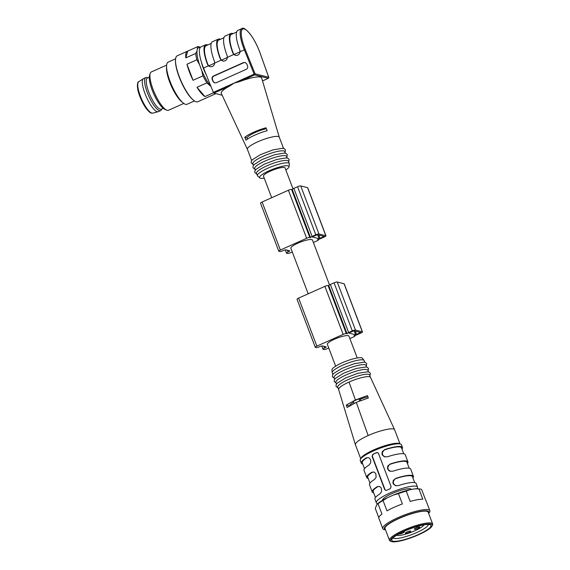 <?xml version="1.0" encoding="UTF-8"?>
<svg xmlns="http://www.w3.org/2000/svg" width="570" height="570" viewBox="0 0 570 570"><rect width="100%" height="100%" fill="white"/><g stroke="black" fill="none" stroke-linecap="round" stroke-linejoin="round"><path stroke-width="0.85" d="M292.994 188.834L285.064 167.951A11.543 2.323 159.2 0 0 284.416 167.509A11.543 2.323 159.2 0 0 271.947 170.473A11.543 2.323 159.2 0 0 263.483 176.151L271.676 197.719M201.474 62.322A15.476 4.189 65.9 0 0 203.269 68.179A15.476 4.189 65.9 0 0 206.133 74.506M175.603 58.803L168.15 62.137A23.085 6.249 65.9 0 0 166.568 66.049A23.085 6.249 65.9 0 0 167.031 70.993A23.085 6.249 65.9 0 0 170.031 81.303A23.085 6.249 65.9 0 0 183.041 102.857A23.085 6.249 65.9 0 0 187.01 104.282L194.463 100.947M166.568 66.049L166.504 68.087A20.99 5.679 65.9 0 0 169.653 81.959A20.99 5.679 65.9 0 0 181.481 101.553L183.041 102.857M166.632 65.115L151.342 71.955A20.99 5.679 65.9 0 0 150.231 73.38A20.99 5.679 65.9 0 0 153.059 89.383A20.99 5.679 65.9 0 0 166.682 110.153A20.99 5.679 65.9 0 0 168.492 110.274L183.775 103.434M150.231 73.38L149.575 75.333A19.416 5.251 65.9 0 0 152.19 90.131A19.416 5.251 65.9 0 0 164.794 109.34L166.682 110.153M193.472 100.199L192.888 99.707A24.396 6.605 -114.1 0 1 179.144 76.929A24.396 6.605 -114.1 0 1 175.482 60.805L175.503 60.042A25.187 6.819 65.9 0 0 179.286 76.686A25.187 6.819 65.9 0 0 193.472 100.199A25.187 6.819 65.9 0 0 197.804 101.752L208.007 97.185A25.187 6.819 65.9 0 0 208.264 97.05M187.437 51.207A25.187 6.819 65.9 0 0 185.792 57.883L187.708 51.115A25.187 6.819 65.9 0 0 187.437 51.207L177.234 55.775A25.187 6.819 65.9 0 0 175.503 60.042M196.971 87.31A25.187 6.819 65.9 0 0 204.979 96.587L196.971 87.31L206.882 82.871A25.187 6.819 -114.1 0 1 202.97 75.838L193.052 80.277A25.187 6.819 65.9 0 1 186.96 64.225L193.052 80.277M215.88 93.637L207.737 97.285A25.187 6.819 65.9 0 0 208.007 97.185M213.522 92.767L204.979 96.587M186.96 64.225L196.871 59.786A25.187 6.819 -114.1 0 1 195.71 53.452L185.792 57.883M187.708 51.115L197.619 46.676A25.187 6.819 -114.1 0 1 200.327 47.339M210.964 86.483L206.882 82.871M202.97 75.838L201.709 70.402A23.819 6.448 65.9 0 0 210.138 85.529M201.709 70.402L199.507 64.61L196.871 59.786M195.71 53.452L197.013 50.979A23.819 6.448 65.9 0 0 199.507 64.61M197.013 50.979L197.619 46.676M200.12 47.659A23.819 6.448 65.9 0 0 197.697 48.528M147.901 77.812L147.032 77.556A18.105 4.902 65.9 0 0 145.835 77.584L143.533 78.617A18.105 4.902 65.9 0 0 143.341 78.724A18.105 4.902 65.9 0 0 145.008 93.644A18.105 4.902 65.9 0 0 158.111 111.734A18.105 4.902 65.9 0 0 158.317 111.663L160.626 110.63A18.105 4.902 65.9 0 0 161.438 109.754L161.83 108.941M145.835 77.584A18.105 4.902 65.9 0 0 147.316 92.611A18.105 4.902 65.9 0 0 160.626 110.63M149.276 77.192L147.416 78.026A17.05 4.617 65.9 0 0 148.813 92.183A17.05 4.617 65.9 0 0 161.346 109.155L163.205 108.321M264.245 178.161A15.739 3.164 -20.8 0 1 260.44 178.239A15.739 3.164 -20.8 0 1 259.749 177.911A15.739 3.164 -20.8 0 1 273.151 169.09A15.739 3.164 -20.8 0 1 289.026 166.796A15.739 3.164 -20.8 0 1 285.827 169.96M259.749 177.911L257.626 176.002A17.05 3.427 -20.8 0 1 257.419 175.703A17.05 3.427 -20.8 0 1 272.139 166.447A17.05 3.427 -20.8 0 1 289.296 163.59A17.05 3.427 -20.8 0 1 289.339 163.953L289.026 166.796M257.419 175.703L256.507 173.301A17.05 3.427 -20.8 0 1 271.227 164.039A17.05 3.427 -20.8 0 1 288.384 161.189L289.296 163.59M255.31 170.152L254.683 168.499A17.05 3.427 -20.8 0 1 269.403 159.237A17.05 3.427 -20.8 0 1 286.56 156.387L287.195 158.04M253.486 165.35L252.852 163.69A17.05 3.427 -20.8 0 1 267.579 154.434A17.05 3.427 -20.8 0 1 284.736 151.577L285.363 153.237M266.368 128.692A13.644 2.743 159.2 0 0 246.988 137.833L247.465 139.087M244.787 137.277A17.805 3.577 -20.8 0 1 258.089 130.388A17.805 3.577 -20.8 0 1 265.99 127.787L267.188 130.694A17.585 3.534 -20.8 0 0 259.2 133.309A17.585 3.534 -20.8 0 0 245.984 140.184L244.787 137.277L246.988 137.833M247.401 149.326A17.05 3.427 -20.8 0 1 247.38 149.276A17.05 3.427 -20.8 0 1 261.808 140.135A17.05 3.427 -20.8 0 1 279.264 137.163A17.05 3.427 -20.8 0 1 279.279 137.213M268.748 77.399L260.177 53.345M268.377 78.268L268.342 78.311A0.784 0.784 0 0 0 268.755 77.313L260.141 53.231A22.821 6.177 65.9 0 0 244.188 28.956A22.821 6.177 65.9 0 0 245.257 49.476L255.075 73.836L268.712 77.278A0.784 0.741 -75.8 0 1 268.292 78.311L254.655 74.87A0.784 0.741 -75.8 0 0 255.075 73.836L254.149 74.136L244.331 49.775A23.612 6.391 -114.1 0 1 241.794 28.614C243.012 27.218 245.734 28.942 249.952 33.794C253.956 39.074 257.362 45.572 260.191 53.281L260.141 53.231M211.235 43.406L206.019 45.743A22.565 6.106 65.9 0 0 207.872 64.495L208.741 65.828L210.252 66.733M207.715 44.98A23.612 6.391 65.9 0 0 205.599 44.809A23.612 6.391 65.9 0 0 207.523 64.41L208.478 65.821L210.073 66.69C212.703 66.975 214.249 65.757 214.712 63.028L214.441 61.318A23.612 6.391 -114.1 0 1 212.517 41.71L218.282 39.131A23.612 6.391 -114.1 0 1 220.398 39.309M222.927 61.061L221.417 60.156L220.547 58.824A22.565 6.106 -114.1 0 1 218.702 40.071L223.91 37.734M241.794 28.614L237.875 30.367A23.612 6.391 65.9 0 0 239.799 49.968L240.07 51.678C239.607 54.414 238.061 55.632 235.431 55.347L233.835 54.471L232.881 53.067A23.612 6.391 -114.1 0 1 230.957 33.459L225.193 36.038A23.612 6.391 65.9 0 0 227.124 55.646L227.394 57.356C226.924 60.085 225.378 61.304 222.756 61.019L221.153 60.149L220.205 58.739A23.612 6.391 -114.1 0 1 218.282 39.131M235.61 55.383L234.099 54.485L233.23 53.152A22.565 6.106 -114.1 0 1 231.377 34.392L236.593 32.062M230.957 33.459A23.612 6.391 -114.1 0 1 233.073 33.637M279.272 137.192L261.623 77.955A21.589 4.339 159.2 0 0 239.5 81.653L234.092 83.113L229.703 86.034A21.589 4.339 159.2 0 0 221.26 93.288L247.387 149.297M214.797 82.914A2.622 2.472 104.2 0 1 213.23 81.425L212.503 79.508A2.622 2.472 104.2 0 1 213.893 76.074L243.86 62.664A2.622 2.472 104.2 0 1 245.243 62.486M243.497 62.572L213.529 75.981C212.19 76.751 211.748 77.905 212.197 79.43L212.981 81.36L214.691 82.885L216.258 82.75L246.226 69.34C247.565 68.571 248.007 67.417 247.558 65.892L246.782 63.954L245.064 62.429L243.86 62.664M205.599 44.809L200.989 46.868A23.612 6.391 65.9 0 0 203.526 68.037L213.344 92.39L213.85 93.124L222.158 95.226M313.372 242.478L316.934 240.882A2.622 0.527 159.2 0 0 318.53 239.735A2.622 0.527 159.2 0 0 318.388 239.635L317.526 239.414A2.622 0.527 159.2 0 0 320.689 238.602L324.38 236.949A2.622 0.527 159.2 0 0 325.976 235.802L307.722 187.758A2.622 0.527 159.2 0 0 307.572 187.658L300.718 185.927A2.622 0.527 159.2 0 0 297.554 186.739L293.863 188.392A2.622 0.527 159.2 0 0 292.267 189.539L310.522 237.583A2.622 0.527 159.2 0 0 310.664 237.683L309.809 237.469A2.622 0.527 159.2 0 0 306.646 238.288L280.369 250.045A2.622 0.527 159.2 0 0 278.773 251.192A2.622 0.527 159.2 0 0 278.922 251.292L279.777 251.505A2.622 0.527 159.2 0 0 282.941 250.693A2.622 0.527 -20.8 0 1 286.104 249.881L289.531 250.743A2.622 0.527 -20.8 0 1 289.681 250.843A2.622 0.527 -20.8 0 1 288.085 251.99A2.622 0.527 159.2 0 0 286.489 253.137A2.622 0.527 159.2 0 0 286.639 253.237L287.494 253.458A2.622 0.527 159.2 0 0 290.657 252.638L292.267 251.919M325.976 235.802A2.622 0.527 159.2 0 0 325.826 235.702L318.965 233.971A2.622 0.527 159.2 0 0 315.801 234.79L312.118 236.436A2.622 0.527 159.2 0 0 310.522 237.583M292.296 189.611L291.555 189.425A2.622 0.527 159.2 0 0 288.399 190.238L262.115 201.994A2.622 0.527 159.2 0 0 260.519 203.141L278.773 251.192M324.216 236.429L319.143 238.695L312.239 236.935L317.355 234.697L324.216 236.429M308.178 293.814L290.857 248.221A11.543 2.323 -20.8 0 1 299.328 242.549A11.543 2.323 -20.8 0 1 311.79 239.585A11.543 2.323 -20.8 0 1 312.438 240.02L329.496 284.929M349.873 338.573L353.443 336.977A2.622 0.527 159.2 0 0 355.039 335.83A2.622 0.527 159.2 0 0 354.889 335.73L354.034 335.516A2.622 0.527 159.2 0 0 357.19 334.697L360.881 333.051A2.622 0.527 159.2 0 0 362.477 331.897A2.622 0.527 159.2 0 0 362.328 331.797L355.473 330.066A2.622 0.527 159.2 0 0 352.31 330.885L348.619 332.538A2.622 0.527 159.2 0 0 347.023 333.685A2.622 0.527 159.2 0 0 347.173 333.785L346.311 333.564A2.622 0.527 159.2 0 0 343.154 334.383L316.87 346.14A2.622 0.527 159.2 0 0 315.274 347.287A2.622 0.527 159.2 0 0 315.424 347.387L316.279 347.607A2.622 0.527 159.2 0 0 319.442 346.788A2.622 0.527 -20.8 0 1 322.606 345.976L326.033 346.838A2.622 0.527 -20.8 0 1 326.183 346.938A2.622 0.527 -20.8 0 1 324.587 348.085A2.622 0.527 159.2 0 0 322.99 349.239A2.622 0.527 159.2 0 0 323.14 349.339L323.995 349.553A2.622 0.527 159.2 0 0 327.159 348.733L328.769 348.021M362.477 331.897L344.223 283.853A2.622 0.527 159.2 0 0 344.081 283.753L337.219 282.022A2.622 0.527 159.2 0 0 334.056 282.834L330.365 284.487A2.622 0.527 159.2 0 0 328.769 285.634L347.023 333.685M328.797 285.705L328.064 285.52A2.622 0.527 159.2 0 0 324.9 286.332L298.616 298.096A2.622 0.527 159.2 0 0 297.027 299.243L315.274 347.287M353.856 330.792L360.76 332.552L355.644 334.79L348.783 333.058L353.856 330.792M335.659 366.168L327.358 344.316A11.543 2.323 -20.8 0 1 335.83 338.644A11.543 2.323 -20.8 0 1 348.298 335.68A11.543 2.323 -20.8 0 1 348.94 336.122L357.24 357.967M405.519 533.299A2.886 0.577 159.2 0 0 408.633 532.558A2.886 0.577 159.2 0 0 410.756 531.14A2.886 0.577 159.2 0 0 407.115 531.931A2.886 0.577 159.2 0 0 405.356 533.192A2.886 0.577 159.2 0 0 405.519 533.299M414.511 529.281A2.886 0.577 159.2 0 0 417.625 528.54A2.886 0.577 159.2 0 0 419.741 527.115A2.886 0.577 159.2 0 0 416.841 527.599A2.886 0.577 159.2 0 0 414.347 529.167A2.886 0.577 159.2 0 0 414.511 529.281M415.523 526.979A2.886 0.577 159.2 0 0 417.767 526.309M398.929 533.898A2.886 0.577 159.2 0 0 398.929 533.905A2.886 0.577 159.2 0 0 399.093 534.019A2.886 0.577 159.2 0 0 402.206 533.278A2.886 0.577 159.2 0 0 404.322 531.86A2.886 0.577 159.2 0 0 402.947 531.867M423.873 524.877A14.82 2.978 -20.8 0 1 411.12 532.309A14.82 2.978 -20.8 0 1 396.656 535.223M393.051 537.859A18.888 3.798 159.2 0 0 394.012 538.394A18.888 3.798 159.2 0 0 413.941 533.741A18.888 3.798 159.2 0 0 428.319 524.464M392.901 541.144A20.99 4.218 159.2 0 0 417.525 534.924A20.99 4.218 159.2 0 0 430.236 524.785A20.99 4.218 159.2 0 0 409.844 528.946A20.99 4.218 159.2 0 0 391.832 539.377A20.99 4.218 159.2 0 0 392.901 541.144M430.934 524.122A22.301 4.482 159.2 0 0 404.778 530.734A22.301 4.482 159.2 0 0 391.269 541.5A22.301 4.482 159.2 0 0 412.936 537.082A22.301 4.482 159.2 0 0 432.067 526.003A22.301 4.482 159.2 0 0 430.934 524.122M391.269 541.5L390.286 541.08A23.085 4.638 -20.8 0 1 389.488 540.367A23.085 4.638 -20.8 0 1 406.424 529.017A23.085 4.638 -20.8 0 1 431.355 523.089A23.085 4.638 -20.8 0 1 432.651 523.972A23.085 4.638 -20.8 0 1 432.53 525.034L432.067 526.003M432.651 523.972L428.177 512.202A23.085 4.638 159.2 0 0 426.88 511.319A23.085 4.638 159.2 0 0 401.957 517.247A23.085 4.638 159.2 0 0 385.014 528.597L389.488 540.367M428.597 513.306A23.819 4.788 159.2 0 0 404.899 515.921A23.819 4.788 159.2 0 0 385.434 529.701M385.463 529.779L384.957 529.715A25.187 5.059 -20.8 0 1 384.194 529.58A25.187 5.059 -20.8 0 1 382.776 528.618A25.187 5.059 -20.8 0 1 403.211 515.451A25.187 5.059 -20.8 0 1 429.516 510.264A25.187 5.059 -20.8 0 1 429.866 510.734A25.187 5.059 -20.8 0 1 428.968 513L428.626 513.385M429.866 510.734L425.94 500.403A25.187 5.059 159.2 0 0 425.598 499.933L421.672 489.601A25.187 5.059 159.2 0 0 419.841 488.974A25.187 5.059 159.2 0 0 418.914 488.903L414.597 488.889A23.819 4.788 -20.8 0 1 418.409 488.796L419.841 488.974M418.914 488.903L422.84 499.234A25.187 5.059 159.2 0 0 410.179 501.429L406.253 491.098A25.187 5.059 159.2 0 0 398.459 493.62L393.264 495.102A23.819 4.788 -20.8 0 1 410.022 489.68L414.597 488.889M398.459 493.62L402.384 503.951A25.187 5.059 159.2 0 0 386.98 510.848L383.054 500.517A25.187 5.059 159.2 0 0 378.017 503.73L376.87 504.514A23.819 4.788 -20.8 0 1 387.707 497.589L393.264 495.102M378.017 503.73L381.943 514.062A25.187 5.059 159.2 0 0 378.858 518.287L382.776 528.618M376.87 504.514L375.281 508.433L378.801 517.71M410.022 489.68L406.253 491.098M387.707 497.589L383.054 500.517M373.264 454.411A1.575 1.482 -75.8 0 0 372.424 456.47L372.851 454.311L377.048 452.537L378.387 453.207L391.134 486.652L390.229 488.697A22.038 4.432 159.2 0 0 386.538 490.343L385.591 490.421L385.021 489.623A1.575 1.482 -75.8 0 0 385.833 490.471M372.424 456.47L385.021 489.623M377.696 452.644A1.575 1.482 -75.8 0 0 376.948 452.765M369.98 483.103L367.721 477.161A20.99 4.218 -20.8 0 1 372.182 472.338L371.782 472.238A22.038 4.432 159.2 0 0 366.738 477.532A22.038 4.432 159.2 0 0 367.978 478.373A22.038 4.432 159.2 0 0 368.199 478.422M373.949 471.989L372.182 472.338M414.696 482.612L412.438 476.67A20.99 4.218 159.2 0 0 396.1 478.494L394.739 479.199L393.243 481.657L393.72 484.094L395.936 485.768M379.421 486.402L377.262 486.652L379.506 486.431L381.287 488.013L381.615 491.661L379.998 493.855A22.038 4.432 159.2 0 0 374.953 499.156L376.321 502.754A22.038 4.432 -20.8 0 1 395.352 490.791A22.038 4.432 -20.8 0 1 417.525 487.108A22.038 4.432 -20.8 0 1 417.033 488.725M375.452 497.517L373.193 491.575A20.99 4.218 -20.8 0 1 377.654 486.751M411.397 489.438L411.39 489.438A15.476 3.114 159.2 0 0 395.915 491.988A15.476 3.114 159.2 0 0 382.442 500.389M409.217 468.198L406.959 462.256A20.99 4.218 159.2 0 0 390.621 464.08L389.267 464.785L387.771 467.243L388.241 469.673L390.457 471.354M368.469 457.575L366.702 457.917A20.99 4.218 159.2 0 0 362.249 462.747L364.501 468.69M401.964 449.103A22.038 4.432 159.2 0 0 402.463 447.464A22.038 4.432 159.2 0 0 384.75 449.566L385.149 449.666A20.99 4.218 -20.8 0 1 401.487 447.842L403.745 453.784M385.149 449.666L383.788 450.371L382.292 452.829L382.769 455.259L384.985 456.941M372.082 456.385L384.679 489.537M376.542 452.658A22.038 4.432 159.2 0 0 372.851 454.311M371.782 472.238L374.034 472.017L375.808 473.599L376.136 477.247L374.526 479.441A22.038 4.432 159.2 0 0 369.481 484.742L372.217 491.946A22.038 4.432 159.2 0 0 373.45 492.786A22.038 4.432 159.2 0 0 373.678 492.836M417.525 487.108L416.157 483.503A22.038 4.432 -20.8 0 0 398.444 485.604L395.409 485.626L393.343 483.973L392.901 482.804L393.272 480.389L395.701 478.401A22.038 4.432 -20.8 0 1 413.414 476.299A22.038 4.432 -20.8 0 1 412.915 477.931M377.262 486.652A22.038 4.432 159.2 0 0 372.217 491.946M377.76 503.645A22.038 4.432 -20.8 0 1 377.561 503.595A22.038 4.432 -20.8 0 1 376.321 502.754M413.414 476.299L410.678 469.089A22.038 4.432 -20.8 0 0 392.965 471.191L389.93 471.212L388.704 470.535L387.422 468.39L387.799 465.975L390.229 463.98A22.038 4.432 -20.8 0 1 407.942 461.885A22.038 4.432 -20.8 0 1 407.443 463.517M362.727 464.009A22.038 4.432 -20.8 0 1 362.499 463.959A22.038 4.432 -20.8 0 1 361.266 463.118A22.038 4.432 -20.8 0 1 366.31 457.824L368.555 457.603L369.581 458.23L370.778 460.346L370.664 462.833L369.047 465.027A22.038 4.432 -20.8 0 0 364.002 470.328L366.738 477.532M407.942 461.885L405.206 454.675A22.038 4.432 159.2 0 0 387.493 456.777L384.458 456.798L382.392 455.138L381.95 453.976L382.32 451.561L384.75 449.566M402.463 447.464L401.465 444.828A22.038 4.432 159.2 0 0 400.703 444.144A22.038 4.432 159.2 0 0 373.656 450.834A22.038 4.432 159.2 0 0 360.375 459.463A22.038 4.432 159.2 0 0 360.261 460.474L361.266 463.118M353.621 402.285A12.59 2.529 159.2 0 0 349.617 405.776M354.041 403.396L353.265 401.358A16.787 3.377 159.2 0 1 358.801 398.879L359.584 400.952M360.696 400.518L360.204 399.235L358.801 398.879M367.949 396.863A12.59 2.529 159.2 0 0 360.204 399.235M360.375 459.463L360.988 458.173A20.99 4.218 -20.8 0 1 373.635 449.958A20.99 4.218 -20.8 0 1 399.392 443.588L400.703 444.144M360.724 458.736L355.388 444.693C355.324 442.562 359.577 439.513 368.163 435.544L356.271 402.349L368.341 397.974L367.5 395.594L355.416 399.962L346.296 405.085L349.453 405.883M356.271 402.349L347.13 407.464L346.296 405.085M368.163 435.544C379.734 430.322 393.913 427.087 394.625 429.801L394.654 429.858M338.651 389.552L338.63 389.502C338.58 387.75 342.036 385.277 349.004 382.071C358.38 377.803 369.923 375.203 370.521 377.418L369.609 375.003A17.057 3.427 -20.8 0 0 352.452 377.853A17.057 3.427 -20.8 0 0 337.725 387.116L338.637 389.524M336.528 383.966L335.901 382.313A17.057 3.427 -20.8 0 1 350.621 373.051A17.057 3.427 -20.8 0 1 367.785 370.201L368.412 371.854M334.704 379.164L334.077 377.504A17.057 3.427 -20.8 0 1 348.797 368.249A17.057 3.427 -20.8 0 1 365.961 365.391L366.588 367.051M332.88 374.355L332.246 372.702A17.057 3.427 -20.8 0 1 332.203 372.516A17.057 3.427 -20.8 0 1 346.973 363.439A17.057 3.427 -20.8 0 1 364.045 360.418A17.057 3.427 -20.8 0 1 364.13 360.589L364.764 362.249M332.203 372.516L331.954 369.873A16.352 3.285 -20.8 0 1 346.111 361.173A16.352 3.285 -20.8 0 1 362.477 358.274L364.045 360.418M140.32 95.952A17.193 4.653 65.9 0 0 152.76 113.131C150.915 112.953 151 114.028 146.59 108.991C144.011 105.543 141.752 101.325 139.821 96.344C135.617 85.593 138.061 81.033 138.731 81.774A17.193 4.653 65.9 0 0 140.32 95.952M262.506 80.919L268.342 78.311L262.499 80.904M208.741 65.828L214.705 63.163M221.417 60.156L227.387 57.492M234.099 54.485L240.063 51.813M245.257 49.476L240.07 51.678M239.5 81.653L254.655 74.87L254.149 74.136L213.344 92.39M214.712 63.028L221.153 60.149M227.394 57.356L233.835 54.471M213.529 75.981L213.893 76.074M213.85 93.124L229.703 86.034M203.526 68.037L208.478 65.821M307.572 187.658L325.826 235.702M300.718 185.927L318.965 233.971M287.408 250.209L288.085 251.99M262.115 201.994L280.369 250.045M288.399 190.238L306.646 238.288M291.555 189.425L309.809 237.469M293.863 188.392L312.118 236.436M297.554 186.739L315.801 234.79M323.575 236.265L323.781 236.799M318.801 235.061L320.091 238.452M317.647 234.769L319.143 238.695M344.081 283.753L362.328 331.797M337.219 282.022L355.473 330.066M323.91 346.304L324.587 348.085M298.616 298.096L316.87 346.14M324.9 286.332L343.154 334.383M328.064 285.52L346.311 333.564M330.365 284.487L348.619 332.538M334.056 282.834L352.31 330.885M354.155 330.864L355.644 334.79M355.302 331.156L356.592 334.547M360.076 332.36L360.283 332.894M395.701 478.401L396.1 478.494M390.229 463.98L390.621 464.08M366.702 457.917L366.31 457.824M355.416 399.962L349.004 382.057M152.76 113.131L158.111 111.734M138.731 81.774L143.341 78.724M288.669 161.937L289.154 159.507L287.879 158.268L286.133 157.897L276.657 159.493L264.138 164.246L255.973 169.383L254.925 170.808L254.826 172.575L256.785 174.042M286.845 157.128L287.33 154.705L286.055 153.458L284.309 153.095L274.833 154.684L262.314 159.443L254.142 164.573L253.101 166.005L253.002 167.765L254.961 169.24M285.021 152.325L285.499 149.903L284.231 148.656L282.485 148.293L273.009 149.882L260.49 154.634L252.318 159.771L251.277 161.196L251.178 162.963L253.137 164.438M283.539 148.435L279.264 137.163M251.662 160.541L247.38 149.276M318.395 239.364L318.53 239.735M285.271 249.924L286.489 253.137M354.896 335.459L355.039 335.83M321.772 346.019L322.99 349.239M394.639 429.823L399.962 443.83M338.623 389.474L355.381 444.671M394.618 429.766L370.5 377.368M338.01 387.857L336.043 386.389L336.165 384.579L337.255 383.133L345.491 377.995L357.932 373.286L367.942 371.768L369.089 372.075L370.386 373.343L369.894 375.751M336.179 383.054L334.219 381.579L334.341 379.777L335.431 378.323L343.667 373.193L356.108 368.484L366.111 366.966L367.265 367.265L368.555 368.541L368.07 370.942M334.355 378.252L332.395 376.777L332.517 374.967L333.607 373.521L341.843 368.391L354.284 363.681L364.287 362.157L365.441 362.463L366.731 363.738L366.239 366.139"/></g></svg>

